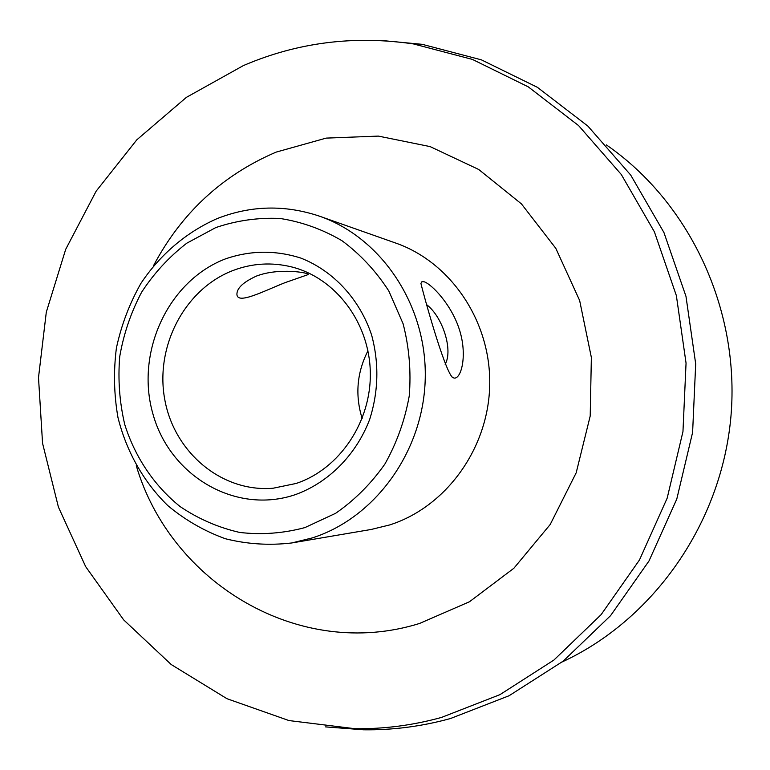 <?xml version="1.0" encoding="UTF-8"?>
<svg xmlns="http://www.w3.org/2000/svg" width="770" height="770" viewBox="0 0 770 770"><rect width="100%" height="100%" fill="white"/><g stroke="black" fill="none" stroke-linecap="round" stroke-linejoin="round"><path stroke-width="1.16" d="M454.233 378.108L452.616 377.512C444.415 370.707 422.595 291.32 420.93 283.36L421.902 281.743L424.02 281.743C431.595 284.005 451.615 304.67 459.478 329.868C467.525 355.057 461.374 378.869 454.233 378.108L451.682 376.78M304.939 527.585L335.633 513.301C354.681 500.105 371.101 483.685 384.894 464.041C396.771 442.942 404.885 420.266 409.236 396.011C411.228 371.438 409.188 347.347 403.095 323.747L388.802 290.964C375.943 271.059 360.322 254.302 341.967 240.702C322.457 229.258 301.792 221.847 279.982 218.459C258.027 217.477 236.621 220.518 215.773 227.583L186.783 243.195C169.121 256.833 154.067 273.177 141.622 292.215C130.948 312.418 123.652 333.891 119.716 356.625C117.839 379.629 119.523 402.286 124.778 424.607C135.116 457.274 154.25 485.764 180.113 506.573C198.419 518.913 218.266 527.537 239.662 532.436C261.511 534.996 283.273 533.379 304.939 527.585M217.313 218.536C250.933 205.388 285.035 204.618 319.608 216.216C381.535 237.728 426.878 305.305 425.252 378.06C423.856 450.816 375.529 517.748 312.351 537.893L291.666 542.975C269.173 545.593 247.074 544.178 225.369 538.74C204.348 531.117 185.166 520.077 167.831 505.621C143.547 481.895 126.376 451.384 117.964 417.484C113.96 394.471 113.44 371.333 116.395 348.069C121.323 325.152 129.495 303.601 140.91 283.399C160.093 254.552 186.465 232.04 217.313 218.536M295.17 494.706C235.639 514.832 170.209 476.091 153.047 414.366C135.058 352.92 167.706 281.185 225.119 259.009C250.163 250.308 275.391 250 300.8 258.065C333.381 270.838 359.754 299.212 371.65 335.142C379.167 363.267 378.532 391.304 369.735 419.265C356.183 454.945 328.444 482.742 295.17 494.706M232.8 270.578C184.762 289.068 155.001 346.154 164.693 399.12C173.933 452.173 221.635 492.588 273.061 488.238L296.152 483.454C339.522 469.065 371.467 421.835 370.303 372.17C369.35 322.495 335.595 278.076 291.974 267.007C271.877 262.021 252.156 263.205 232.8 270.578M362.16 418.534C354.951 395.183 356.876 372.613 367.945 350.822M285.006 282.667C262.811 291.493 237.256 304.901 236.91 294.313C236.862 288.134 243.387 282.041 256.477 276.064C279.327 267.277 310.445 272.975 308.164 274.582L285.006 282.667M445.147 364.277C453.28 350.273 442.76 316.749 426.445 304.506M291.666 542.975L371.178 529.462L389.61 524.957C445.859 507.132 488.546 448.602 489.71 385.058C491.077 321.514 450.883 262.243 395.664 243.041L319.608 216.216M243.435 65.556C297.403 42.408 354.065 35.199 413.442 43.928L472.472 59.434L528.268 86.856L578.597 125.597L621.294 174.492L654.413 231.886L676.368 295.613L686.051 363.103L682.961 431.566L667.186 498.123L639.466 559.982L601.12 614.653L553.899 660.063L499.932 694.656L441.48 717.438C412.797 725.34 383.941 729.094 354.903 728.699L288.971 720.566L226.977 698.708L171.238 664.549L123.652 619.86L85.682 566.653L58.404 507.055L42.562 443.289L38.5 377.589L46.296 312.197L65.7 249.326L96.154 191.172L136.791 139.842L186.407 97.347L243.435 65.556M384.23 40.733L422.23 44.333L481.433 59.868L537.402 87.318L587.876 126.097L630.707 175.059L663.933 232.521L685.964 296.306L695.695 363.883L692.605 432.413L676.791 499.037L649.004 560.955L610.543 615.682L563.197 661.132L509.076 695.743L450.46 718.535C421.69 726.437 392.748 730.191 363.632 729.796L325.566 726.89M606.375 144.904C689.275 202.029 740.076 308.895 730.98 415.964C721.769 523.023 653.566 619.706 562.167 661.94M153.355 265.997C181.2 213.223 222.126 175.262 276.132 152.113L326.172 138.109L378.359 136.097L430.103 146.598L478.719 169.487L521.463 203.925L555.815 248.344L579.637 300.473L591.36 357.453L590.205 416.021L576.191 472.79L550.203 524.495L513.879 568.25L469.469 601.755L419.583 623.45C299.087 661.074 170.699 582.707 136.28 465.706M413.442 43.928L422.23 44.333M354.903 728.699L363.632 729.796"/></g></svg>

